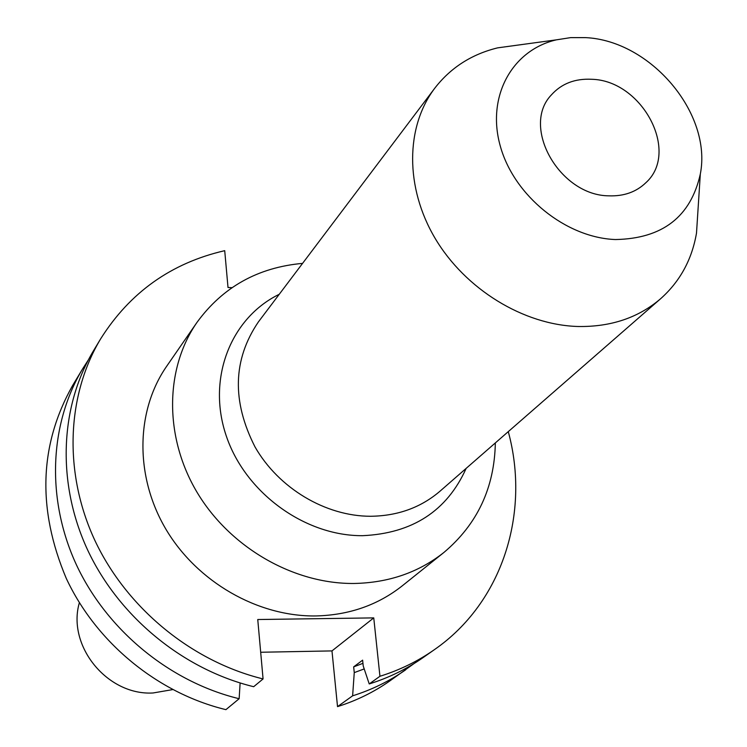 <?xml version="1.0" encoding="UTF-8"?>
<svg xmlns="http://www.w3.org/2000/svg" width="747" height="747" viewBox="0 0 747 747"><rect width="100%" height="100%" fill="white"/><g stroke="black" fill="none" stroke-linecap="round" stroke-linejoin="round"><path stroke-width="1.12" d="M608.954 195.835C559.522 195.639 520.631 126.57 551.426 94.86C561.548 83.617 574.985 78.426 591.727 79.285C642.28 80.424 680.228 152.005 645.81 182.772C636.183 192.007 623.904 196.358 608.954 195.835M302.582 263.374C257.911 267.417 222.699 287.1 196.947 322.443L166.646 366.291C135.721 410.915 134.628 476.231 165.853 529.119C197.077 581.969 257.799 616.807 315.972 615.948C349.138 615.117 377.907 605.07 402.297 585.807L443.886 552.481C477.314 524.291 494.467 487.772 495.336 442.924M196.947 322.443C164.9 368.663 164.051 436.743 196.928 492.096C229.815 547.411 293.44 584.098 354.115 583.472C388.701 582.772 418.628 572.435 443.886 552.481M522.629 44.447L497.661 47.855C471.609 54.232 450.646 67.688 434.763 88.211C405.481 126.859 404.902 187.441 435.146 238.386C465.372 289.313 523.544 324.954 578.019 326.495C610.822 327.037 638.386 317.764 660.693 298.669C680.05 281.376 691.983 259.517 696.503 233.073L698.128 207.927M615.425 239.544C662.44 238.657 690.732 216.817 700.322 174.042C712.255 113.432 650.674 40.637 585.564 37.621L570.624 37.621L556.282 39.862C511.807 50.189 486.176 97.026 500.406 146.477C514.188 195.938 565.955 237.733 615.425 239.544M79.369 602.698C66.772 645.791 107.297 695.672 153.032 692.983L172.66 689.602M88.314 359.97L82.581 368.925C49.358 424.324 46.053 499.304 76.446 564.891C107.054 630.356 169.84 681.908 239.143 698.725L225.921 709.65C157.832 693.225 96.232 642.672 66.259 578.365C37.107 509.183 39.218 444.923 72.58 385.564L82.581 368.925M239.143 698.725L240.123 682.973M100.658 338.83L93.571 350.632C59.825 406.882 56.576 483.206 87.67 550.072C118.969 616.807 183.062 669.452 253.681 686.708L263.075 678.939C191.596 661.412 126.654 608.058 94.906 540.501C63.374 472.814 66.586 395.63 100.658 338.83C129.941 292.376 171.287 262.991 224.716 250.675L228.012 287.52L231.981 287.66M260.684 652.252L331.976 650.908L337.523 706.625C356.496 700.639 373.902 692.096 389.729 681.003L414.155 663.495M337.523 706.625L352.621 695.821C371.894 689.761 389.56 681.105 405.621 669.854M369.223 683.944L379.943 676.278C399.748 670.087 417.89 661.226 434.362 649.685L423.091 657.593C406.788 669.023 388.832 677.809 369.223 683.944L363.219 665.969L362.622 660.161L353.667 666.866L354.255 672.617L364.209 668.92M354.255 672.617L352.621 695.821M353.667 666.866L362.949 663.345M379.943 676.278L373.752 617.89L257.752 619.524L263.075 678.939M434.362 649.685C502.535 602.493 530.463 513.068 508.277 431.635M331.976 650.908L373.752 617.89M279.257 294.281C230.86 317.83 206.882 378.187 226.052 435.277C244.876 492.422 304.552 536.103 362.631 535.683C412.465 533.395 446.967 510.967 466.156 468.378M434.763 88.211L258.359 321.966C232.859 359.55 231.738 401.204 255.016 446.93C278.65 488.286 325.561 516.27 370.577 516.27C397.712 515.944 420.86 507.587 440.011 491.19L660.693 298.669M700.322 174.042L696.503 233.073M556.282 39.862L497.661 47.855"/></g></svg>
